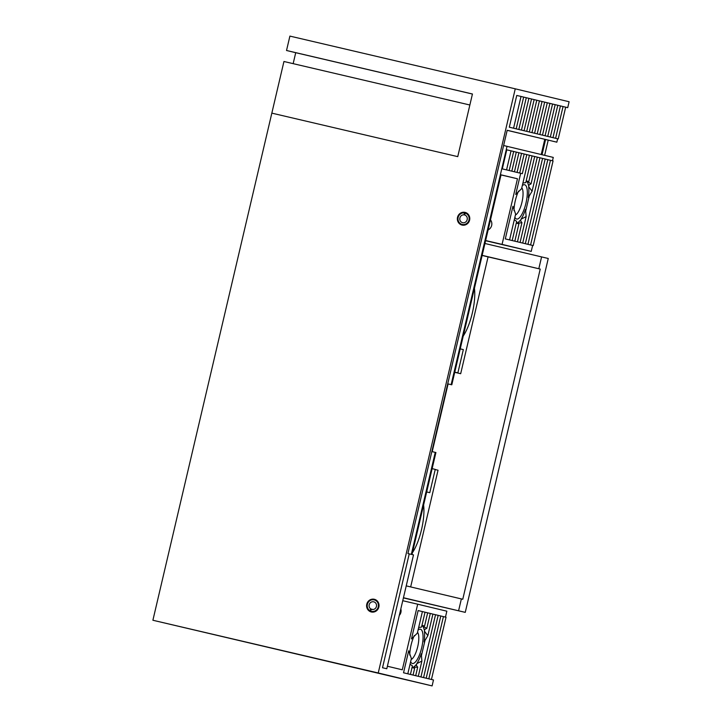<?xml version="1.0" encoding="UTF-8"?>
<svg xmlns="http://www.w3.org/2000/svg" width="722" height="722" viewBox="0 0 722 722"><rect width="100%" height="100%" fill="white"/><g stroke="black" fill="none" stroke-linecap="round" stroke-linejoin="round"><path stroke-width="1.08" d="M378.238 672.976L152.893 620.252L271.833 113.137L457.748 156.638L271.833 113.137L283.945 61.496L469.86 104.997L457.748 156.638L472.441 93.995L286.526 50.495L289.901 36.1L515.255 88.824L378.238 672.976L432.099 685.9L433.489 679.971L430.863 679.33M410.637 661.713A17.608 5.469 103.2 0 0 410.863 662.164A17.608 5.469 103.2 0 0 421.711 647.643A17.608 5.469 103.2 0 0 418.444 629.755A17.608 5.469 103.2 0 0 418.065 630.044M414.311 635.559A17.608 5.469 103.2 0 0 411.071 645.089A17.608 5.469 103.2 0 0 409.735 655.044M411.161 659.502A14.35 4.458 103.2 0 0 417.713 646.695A14.35 4.458 103.2 0 0 417.542 632.282M514.885 217.241A17.608 5.469 103.2 0 0 515.111 217.692A17.608 5.469 103.2 0 0 525.959 203.171A17.608 5.469 103.2 0 0 522.692 185.283A17.608 5.469 103.2 0 0 522.313 185.572M518.558 191.095A17.608 5.469 103.2 0 0 515.318 200.626A17.608 5.469 103.2 0 0 513.983 210.58M515.409 215.039A14.35 4.458 103.2 0 0 521.961 202.232A14.35 4.458 103.2 0 0 521.789 187.819M488.126 229.912A6.525 6.2 -76.5 0 0 490.491 219.849M469.598 220.138A6.525 6.2 -76.5 0 0 465.085 212.385A6.525 6.2 -76.5 0 0 457.522 217.313A6.525 6.2 -76.5 0 0 462.035 225.065A6.525 6.2 -76.5 0 0 469.598 220.138M378.851 607.04A6.525 6.2 -76.5 0 0 374.339 599.278A6.525 6.2 -76.5 0 0 366.776 604.215A6.525 6.2 -76.5 0 0 371.288 611.967A6.525 6.2 -76.5 0 0 378.851 607.04M399.311 615.379A6.525 6.2 -76.5 0 0 400.827 608.89M407.804 673.797L403.535 672.787L408.697 650.775L411.378 658.554L407.804 673.797L403.535 672.787M410.43 674.42L406.161 673.418L410.43 674.42L412.433 665.883L410.051 664.213M412.109 667.579A21.741 6.751 103.2 0 0 412.542 667.507L414.645 668.283L413.056 675.052L408.787 674.05L413.056 675.052M413.047 667.751L413.155 667.29A21.741 6.751 103.2 0 0 415.962 664.782L417.686 667.146L415.692 675.684L411.414 674.682L415.692 675.684M416.359 665.431L416.784 663.635A21.741 6.751 103.2 0 0 421.305 653.798L421.892 661.072L418.318 676.315L414.049 675.314L418.318 676.315M513.577 128.2L509.308 127.189L516.753 95.448L521.022 96.45L513.577 128.2L509.308 127.189M431.449 679.465L427.18 678.463L431.449 679.465L446.043 617.238L443.416 616.624L428.823 678.833L424.554 677.832L428.823 678.833M426.197 678.202L421.928 677.2L426.197 678.202L440.79 615.983L443.416 616.615M423.57 677.579L419.302 676.568L423.57 677.579L438.164 615.352L440.79 615.983M420.944 676.947L416.675 675.936L420.944 676.947L435.537 614.72L438.164 615.352M425.159 639.764L421.296 656.235M422.397 611.57L417.334 633.158L411.477 638.925L418.128 610.559L430.285 613.456L432.911 614.088L427.848 635.676L424.085 641.948A21.741 6.751 103.2 0 0 424.41 631.109L424.834 629.304M430.285 613.456L426.792 628.348L424.184 629.71A21.741 6.751 103.2 0 0 422.785 626.2L422.902 625.73M427.659 612.834L424.581 625.956L422.343 625.721A21.741 6.751 103.2 0 0 421.955 625.442M511.934 127.821L516.203 128.832L511.934 127.821M518.829 129.455L514.56 128.453L518.829 129.455L526.275 97.714L523.649 97.091M526.275 97.723L528.901 98.345L521.455 130.086L517.187 129.076M528.901 98.354L531.527 98.968L524.082 130.718L519.813 129.707M531.527 98.986L534.154 99.6L526.708 131.35L522.439 130.339M529.334 131.982L525.065 130.971L529.334 131.982L536.78 100.232L567.718 107.668L569.107 101.748L515.255 88.824M531.961 132.613L527.692 131.603L531.961 132.613L539.415 100.863M534.596 133.236L530.318 132.234L534.596 133.236L542.042 101.495M537.222 133.868L532.953 132.866L537.222 133.868L544.668 102.127M539.848 134.5L535.58 133.498L539.848 134.5L547.294 102.75M542.475 135.131L538.206 134.13L542.475 135.131L549.92 103.381M545.101 135.763L540.832 134.752L545.101 135.763L552.547 104.013M547.727 136.395L543.458 135.384L547.727 136.395L555.173 104.645M550.354 137.018L546.085 136.016L550.354 137.018L557.799 105.277M552.98 137.649L548.711 136.648L552.98 137.649L560.425 105.908M555.606 138.281L551.337 137.279L555.606 138.281L563.052 106.531M558.232 138.913L553.964 137.911L558.232 138.913L565.678 107.163L567.718 107.668M411.991 554.532L435.917 452.523L435.258 452.369L411.332 554.379M409.23 553.882L413.498 554.884L386.793 668.752L382.516 667.751L409.23 553.882L407.912 553.566L507.196 130.267L556.852 142.18L507.178 130.33M557.646 138.777L556.852 142.18M387.38 666.235L402.289 669.808L417.686 604.197L446.846 611.191L445.456 617.102M435.258 452.369L431.837 451.566M552.483 160.789L553.278 157.414L503.622 145.519M511.041 150.844L506.573 169.887L502.304 168.885L506.772 149.833L511.041 150.844L513.667 151.467L509.2 170.518L504.931 169.508M502.304 168.885L506.573 169.887M504.931 169.517L509.2 170.518M513.667 151.485L516.293 152.098L511.826 171.15L507.557 170.139L511.826 171.15M516.293 152.107L518.919 152.73L514.452 171.782L510.183 170.771L514.452 171.782M518.919 152.739L521.546 153.362L517.078 172.414L512.81 171.403L517.078 172.414M521.546 153.371L524.172 153.994L519.705 173.036L515.436 172.035L519.705 173.036M524.172 154.003L526.798 154.625L522.331 173.668L518.062 172.666L522.331 173.668M526.798 154.634L529.434 155.248L521.582 188.695L515.725 194.462L520.688 173.289M529.425 155.266L532.06 155.88L525.787 182.621L522.909 183.054M532.051 155.889L534.686 156.512L528.829 181.484L526.176 180.969M526.203 180.978A21.741 6.751 103.2 0 1 526.591 181.258L528.829 181.484M534.677 156.521L537.312 157.143L531.04 183.884L527.15 181.267M527.042 181.727A21.741 6.751 103.2 0 1 528.432 185.247L531.04 183.884M537.312 157.152L539.939 157.775L532.096 191.213L528.657 186.646L529.082 184.841M528.657 186.646A21.741 6.751 103.2 0 1 528.342 197.485L532.096 191.213M539.939 157.784L542.565 158.407L522.71 243.061L518.441 242.06L522.71 243.061M529.407 195.292L525.544 211.772M542.565 158.416L545.191 159.03L525.336 243.693L521.067 242.691L525.336 243.693M545.191 159.048L547.817 159.661L527.962 244.325L523.694 243.314L527.962 244.325M547.817 159.67L550.444 160.293L530.589 244.957L526.32 243.946L530.589 244.957M550.444 160.302L553.07 160.925L533.215 245.588L528.946 244.577L533.215 245.588M534.154 99.609L536.78 100.232M526.708 131.35L522.439 130.348M524.082 130.718L519.813 129.716M521.455 130.086L517.187 129.085M521.022 96.459L523.649 97.082L516.203 128.832M515.625 214.091L509.57 239.912L505.301 238.91L512.945 206.311L515.625 214.091M505.301 238.91L509.57 239.912M417.686 604.197L402.75 600.704M432.099 685.9L152.893 620.252M425.032 612.202L421.54 627.093L418.661 627.517M424.581 625.956L421.928 625.433M426.792 628.348L422.785 626.2M427.848 635.676L424.41 631.109M432.902 614.097L435.537 614.72M451.801 384.799L447.721 383.842L451.801 384.799L501.041 174.841L517.466 178.776L501.023 174.932M517.466 178.776L502.07 244.388L531.23 251.391L485.59 240.706M502.07 244.388L485.635 240.543M520.084 242.43L515.815 241.428L520.084 242.43L526.139 216.609L521.031 219.172L520.607 220.968M526.139 216.609L525.553 209.335A21.741 6.751 103.2 0 1 521.031 219.172M513.189 240.796L517.457 241.807L521.943 222.683L517.295 223.279M517.457 241.807L513.18 240.796M521.943 222.683L520.21 220.318A21.741 6.751 103.2 0 1 517.403 222.827M514.831 241.175L510.553 240.164L514.831 241.175L518.901 223.82L516.79 223.044A21.741 6.751 103.2 0 1 516.356 223.116M516.293 223.098L518.901 223.82M512.196 240.543L507.927 239.533L512.196 240.543L516.681 221.419L514.299 219.75M416.784 663.635L421.892 661.072M413.155 667.29L417.686 667.146M412.045 667.561L414.645 668.283M386.793 668.752L382.516 667.751M541.22 154.526L544.776 139.355M532.628 245.444L531.23 251.391M507.043 146.322L451.142 384.636M472.432 94.04L295.722 52.697L293.159 63.653M295.722 52.697L286.526 50.495M432.135 468.641L435.24 469.39L429.78 492.666L426.666 491.953M426.675 491.926L429.78 492.666M454.761 372.164L457.874 372.877L454.77 372.128M460.23 348.852L463.334 349.592L457.874 372.877M435.204 469.535L438.037 470.221L410.665 586.923M454.734 372.281L460.681 373.707L454.725 372.308M482.134 255.453L488.081 256.879L460.681 373.707M406.224 585.876L462.775 599.251L540.218 269.071L482.161 255.344M403.445 597.726L465.257 612.364L403.408 597.906M484.94 243.494L548.26 258.485L465.257 612.364M432.207 451.656L448.091 383.933M540.218 269.071L488.081 256.879M545.579 139.536L542.023 154.716M548.215 140.158L544.65 155.347M373.057 609.512L370.828 608.98A3.917 3.718 103.5 0 1 373.725 601.814A3.917 3.718 103.5 0 1 376.433 606.489A3.917 3.718 103.5 0 1 371.352 609.251L370.621 611.065L371.036 611.823A6.525 6.2 103.5 0 0 371.622 612.039M372.471 609.521L371.352 609.251M370.828 608.98L369.844 610.65A5.866 5.577 103.5 0 1 368.373 602.166A5.866 5.577 103.5 0 1 377.759 608.24A5.866 5.577 103.5 0 1 370.621 611.065M369.844 610.65L370.169 611.372A6.525 6.2 103.5 0 1 367.336 606.967L367.29 606.697M368.373 602.166L368.545 601.94A6.525 6.2 103.5 0 1 374.664 599.368M370.169 611.372L370.882 611.543M464.354 212.918A5.866 5.577 103.5 0 0 458.037 219.795A5.866 5.577 103.5 0 0 469.092 219.443A5.866 5.577 103.5 0 0 465.212 213.098L464.661 214.975A3.917 3.718 103.5 0 1 467.152 219.696A3.917 3.718 103.5 0 1 459.896 218.062A3.917 3.718 103.5 0 1 464.093 214.849L464.354 212.918L465.699 212.575M464.842 215.03L464.093 214.849M465.212 213.098L465.97 212.674M462.369 225.138A6.525 6.2 103.5 0 1 458.082 220.075L458.037 219.795M459.12 215.264L459.291 215.039A6.525 6.2 103.5 0 1 465.103 212.43M463.244 336.01A31.741 9.864 103.2 0 0 463.65 335.396A31.741 9.864 103.2 0 0 474.435 288.304M412.406 552.745A31.741 9.864 103.2 0 0 412.813 552.122A31.741 9.864 103.2 0 0 423.597 505.03M461.367 598.917L458.587 610.767M541.59 256.888L538.811 268.737"/></g></svg>
